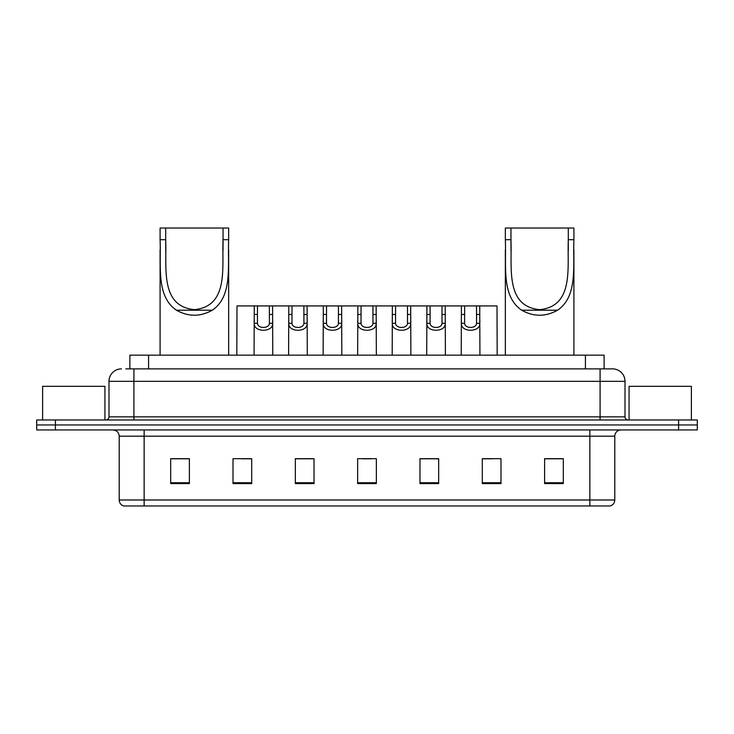 <?xml version="1.0" encoding="UTF-8"?>
<svg xmlns="http://www.w3.org/2000/svg" width="734" height="734" viewBox="0 0 734 734"><rect width="100%" height="100%" fill="white"/><g stroke="black" fill="none" stroke-linecap="round" stroke-linejoin="round"><path stroke-width="1.1" d="M125.826 368.872L133.918 368.872L125.826 368.872L129.881 368.872L129.881 355.155L604.119 355.155L604.119 368.872M121.459 368.872A12.46 12.46 0 0 0 108.99 381.331L108.99 416.857A3.119 3.119 0 0 1 105.88 419.976M625.01 381.331L133.918 381.331L133.918 368.872L612.541 368.872A12.46 12.46 0 0 1 625.01 381.331L625.01 416.857C625.194 418.747 626.23 419.784 628.12 419.976M55.399 419.976L36.7 419.976L36.7 424.958L55.399 424.958L36.7 424.958L36.7 429.94L55.399 429.94L55.399 424.958L678.601 424.958L55.399 424.958L55.399 419.976L678.601 419.976L678.601 424.958L697.3 424.958L678.601 424.958L678.601 429.94L55.399 429.94M678.601 429.94L697.3 429.94L697.3 419.976L678.601 419.976M612.358 368.872L608.174 368.872M614.789 499.992C614.615 502.983 613.119 504.974 610.303 505.974L589.861 505.974L589.861 499.992L614.789 499.992L614.789 436.179A6.23 6.23 0 0 1 621.019 429.94M589.861 505.974L123.697 505.974A6.23 6.23 0 0 1 119.211 499.992L119.211 436.179C118.844 432.39 116.77 430.317 112.981 429.94M563.308 483.605L563.308 458.677L544.61 458.677L544.61 483.605L563.308 483.605M500.992 483.605L500.992 458.677L482.293 458.677L482.293 483.605L500.992 483.605M438.666 483.605L438.666 458.677L419.976 458.677L419.976 483.605L438.666 483.605M189.39 483.605L189.39 458.677L170.692 458.677L170.692 483.605L189.39 483.605M251.707 483.605L251.707 458.677L233.008 458.677L233.008 483.605L251.707 483.605M314.024 483.605L314.024 458.677L295.334 458.677L295.334 483.605L314.024 483.605M376.349 483.605L376.349 458.677L357.651 458.677L357.651 483.605L376.349 483.605M578.52 505.974L144.139 505.974L144.139 499.992L589.861 499.992L589.861 436.179L119.211 436.179M483.165 458.796L492.514 458.796M544.61 458.796L562.061 458.796M310.537 458.796L302.619 458.796M241.486 458.796L250.835 458.796M171.94 458.796L189.39 458.796M431.381 458.796L423.463 458.796M362.33 458.796L371.67 458.796M314.024 458.796L295.334 458.796M438.666 458.796L419.976 458.796M104.944 419.976L104.944 386.323L42.618 386.323L42.618 419.976M165.701 228.026L228.65 228.026L228.65 239.697C227.577 266.323 232.77 296.206 212.31 310.207C200.354 316.886 188.39 316.886 176.426 310.207C155.993 296.224 161.168 266.451 160.095 239.697L160.095 228.026L165.701 228.026L165.701 250.991M160.095 239.697L165.701 239.697C166.811 267.626 159.828 306.28 194.354 309.656C228.944 306.197 221.916 267.763 223.035 239.697L223.035 228.026M228.65 239.697L223.035 239.697L223.035 250.863M160.095 249.909L160.095 355.155M228.65 249.835L228.65 355.155M510.965 228.026L573.905 228.026L573.905 239.697C572.832 266.323 578.025 296.206 557.574 310.207C545.61 316.886 533.646 316.886 521.691 310.207C501.249 296.224 506.423 266.451 505.35 239.697L505.35 228.026L510.965 228.026L510.965 250.991M505.35 239.697L510.965 239.697C512.066 267.626 505.093 306.28 539.609 309.656C574.199 306.197 567.171 267.763 568.299 239.697L568.299 228.026M573.905 239.697L568.299 239.697L568.299 250.863M505.35 249.909L505.35 355.155M573.905 249.835L573.905 355.155M691.382 419.976L691.382 386.323L629.056 386.323L629.056 419.976M257.478 305.922L257.451 323.29C257.671 328.823 269.176 328.823 269.396 323.29L269.369 305.922L254.267 305.922L254.074 355.155M269.369 305.922L272.58 305.922L272.773 355.155M272.773 321.042L272.598 323.29C273.342 332.566 253.496 332.566 254.248 323.29L254.074 321.042M292.004 305.922L291.976 323.29C292.196 328.823 303.702 328.823 303.922 323.29L303.894 305.922L288.792 305.922L288.6 355.155M303.894 305.922L307.106 305.922L307.298 355.155M307.298 321.042L307.124 323.29C307.867 332.566 288.022 332.566 288.774 323.29L288.6 321.042M326.529 305.922L326.502 323.29C326.722 328.823 338.227 328.823 338.447 323.29L338.42 305.922L323.318 305.922L323.125 355.155M338.42 305.922L341.631 305.922L341.824 355.155M341.824 321.042L341.649 323.29C342.402 332.566 322.547 332.566 323.299 323.29L323.125 321.042M361.055 305.922L361.027 323.29C361.247 328.823 372.753 328.823 372.973 323.29L372.945 305.922L357.843 305.922L357.651 355.155M372.945 305.922L376.157 305.922L376.349 355.155M376.349 321.042L376.175 323.29C376.927 332.566 357.073 332.566 357.825 323.29L357.651 321.042M395.58 305.922L395.553 323.29C395.773 328.823 407.278 328.823 407.498 323.29L407.471 305.922L392.369 305.922L392.176 355.155M407.471 305.922L410.682 305.922L410.875 355.155M410.875 321.042L410.701 323.29C411.453 332.566 391.598 332.566 392.351 323.29L392.176 321.042M430.106 305.922L430.078 323.29C430.298 328.823 441.804 328.823 442.024 323.29L441.996 305.922L426.894 305.922L426.702 355.155M441.996 305.922L445.208 305.922L445.4 355.155M445.4 321.042L445.226 323.29C445.978 332.566 426.133 332.566 426.876 323.29L426.702 321.042M464.631 305.922L464.604 323.29C464.824 328.823 476.329 328.823 476.549 323.29L476.522 305.922L461.42 305.922L461.227 355.155M476.522 305.922L479.733 305.922L479.926 355.155M479.926 321.042L479.752 323.29C480.504 332.566 460.658 332.566 461.402 323.29L461.227 321.042M254.267 305.922L236.999 305.922L236.816 355.155M272.58 305.922L288.792 305.922M307.106 305.922L323.318 305.922M341.631 305.922L357.843 305.922M376.157 305.922L392.369 305.922M410.682 305.922L426.894 305.922M445.208 305.922L461.42 305.922M479.733 305.922L497.001 305.922L497.184 355.155M148.58 368.872L148.58 355.155M585.42 368.872L585.42 355.155M133.918 419.976L133.918 381.331L108.99 381.331M108.99 416.857L625.01 416.857M600.082 368.872L600.082 419.976M589.861 429.94L589.861 436.179L614.789 436.179M119.211 499.992L144.139 499.992L144.139 429.94M376.349 482.733L357.651 482.733M314.024 482.733L295.334 482.733M251.707 482.733L233.008 482.733M189.39 482.733L170.692 482.733M438.666 482.733L419.976 482.733M500.992 482.733L482.293 482.733M563.308 482.733L544.61 482.733M176.426 310.207L212.31 310.207M521.691 310.207L557.574 310.207M272.598 323.29L269.396 323.29M257.451 323.29L254.248 323.29M257.478 314.473L254.267 314.473M272.58 314.473L269.369 314.473M307.124 323.29L303.922 323.29M291.976 323.29L288.774 323.29M292.004 314.473L288.792 314.473M307.106 314.473L303.894 314.473M341.649 323.29L338.447 323.29M326.502 323.29L323.299 323.29M326.529 314.473L323.318 314.473M341.631 314.473L338.42 314.473M376.175 323.29L372.973 323.29M361.027 323.29L357.825 323.29M361.055 314.473L357.843 314.473M376.157 314.473L372.945 314.473M410.701 323.29L407.498 323.29M395.553 323.29L392.351 323.29M395.58 314.473L392.369 314.473M410.682 314.473L407.471 314.473M445.226 323.29L442.024 323.29M430.078 323.29L426.876 323.29M430.106 314.473L426.894 314.473M445.208 314.473L441.996 314.473M479.752 323.29L476.549 323.29M464.604 323.29L461.402 323.29M464.631 314.473L461.42 314.473M479.733 314.473L476.522 314.473"/></g></svg>
